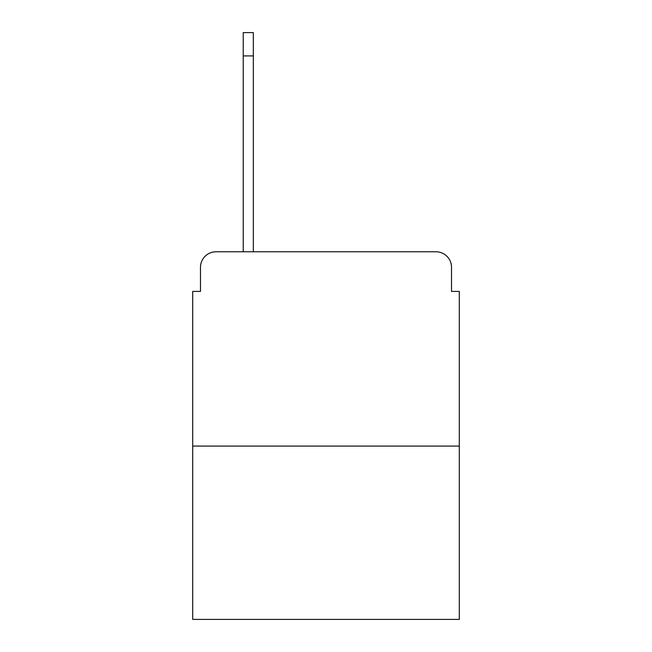 <?xml version="1.0" encoding="UTF-8"?>
<svg xmlns="http://www.w3.org/2000/svg" width="652" height="652" viewBox="0 0 652 652"><rect width="100%" height="100%" fill="white"/><g stroke="black" fill="none" stroke-linecap="round" stroke-linejoin="round"><path stroke-width="0.98" d="M200.482 267.32L200.482 291.411L200.482 267.32A15.542 15.542 0 0 1 216.024 251.778L243.229 251.778L243.229 32.6L253.326 32.6L253.326 251.778L265.38 251.778M459.293 446.082L192.707 446.082L192.707 619.4L459.293 619.4L459.293 291.411L451.518 291.411L451.518 267.32A15.542 15.542 0 0 0 435.976 251.778L216.024 251.778M192.707 446.082L192.707 291.411L200.482 291.411M386.62 251.778L435.976 251.778M451.518 291.411L451.518 267.32M243.229 55.917L253.326 55.917"/></g></svg>
